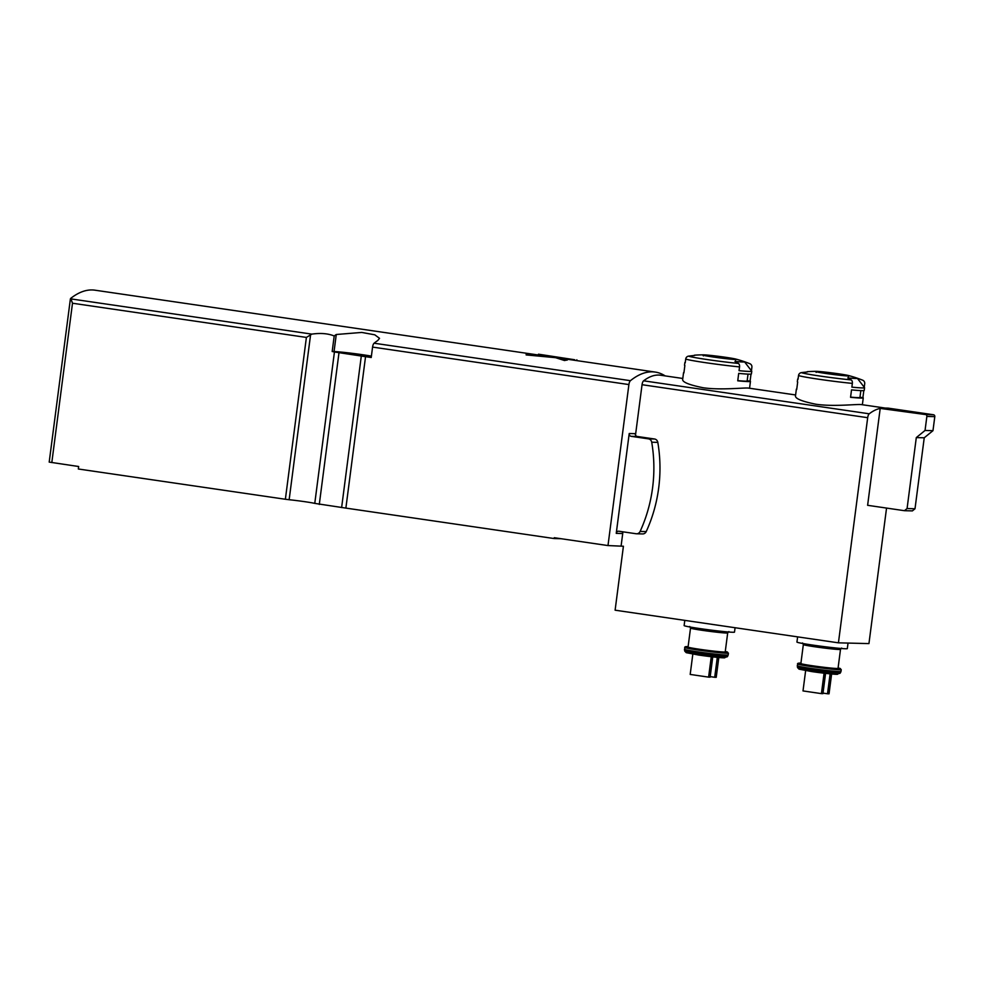 <?xml version="1.0" encoding="UTF-8"?>
<svg xmlns="http://www.w3.org/2000/svg" width="984" height="984" viewBox="0 0 984 984"><rect width="100%" height="100%" fill="white"/><g stroke="black" fill="none" stroke-linecap="round" stroke-linejoin="round"><path stroke-width="1.48" d="M310.612 334.535L289.148 499.724L285.372 499.257L306.393 337.426L311.805 334.117C320.624 332.875 328.09 333.49 334.203 335.974A174.894 63.702 98.3 0 1 336.27 334.498L361.731 332.432L374.793 334.818L379.541 338.336L377.708 340.55A174.894 63.702 -81.7 0 0 374.104 343.219A4.17 1.513 -81.7 0 0 372.567 347.094L371.226 357.512L365.544 356.675L345.876 508.101L554.164 538.543L554.263 537.719L607.989 545.567L628.899 384.572A4.17 1.513 -81.7 0 1 630.436 380.685A174.894 63.702 -81.7 0 1 655.233 372.075A174.894 63.702 -81.7 0 1 665.172 375.9M306.393 337.426L72.496 303.232L70.75 298.361A174.894 63.702 -81.7 0 1 94.993 290.194L541.889 355.519M574.705 359.75L538.469 354.191L553.168 356.884L526.268 353.883L526.132 354.916L555.591 357.684L564.496 360.525A174.894 63.702 -81.7 0 1 567.325 360.046L556.563 357.094L574.631 360.304M795.478 396.269C795.835 398.901 802.686 401.558 816.019 404.252C834.321 406.909 858.146 403.846 861.615 404.633L885.243 408.065M798.528 375.519A3.333 3.296 -67.5 0 1 801.394 372.628A124.919 123.406 -67.5 0 1 807.36 371.989A25.326 1.033 -172.6 0 1 807.114 371.755A25.326 1.033 -172.6 0 1 807.618 371.657A124.919 124.919 0 0 1 816.13 371.349L848.712 375.581A17.183 0.701 -172.6 0 1 843.928 375.679A17.183 0.701 -172.6 0 1 826.093 373.502A17.183 0.701 -172.6 0 1 815.527 371.583A17.183 0.701 -172.6 0 1 816.13 371.349A17.183 0.701 -172.6 0 1 832.489 372.973A17.183 0.701 -172.6 0 1 848.712 375.581A124.919 124.919 0 0 1 862.636 380.193L862.722 380.218A3.333 3.296 -67.5 0 0 862.685 380.205A31.23 1.279 -172.6 0 1 862.685 380.205A124.919 123.406 -67.5 0 0 857.064 378.127A25.326 1.033 -172.6 0 1 857.322 378.274A25.326 1.033 -172.6 0 1 847.79 377.893A124.919 77.908 95.5 0 1 851.234 379.922A3.333 2.079 95.5 0 1 852.353 383.391A33.727 1.378 -172.6 0 1 819.266 379.307A33.727 1.378 -172.6 0 1 798.528 375.519L798.036 379.295A33.727 1.378 -172.6 0 1 797.68 379.037A33.727 1.378 -172.6 0 1 797.716 378.988L798.11 378.68M862.722 380.218A3.333 3.296 -67.5 0 1 864.715 383.698L864.26 387.266M857.322 378.274L864.555 387.659A33.727 1.378 -172.6 0 1 864.579 387.721A33.727 1.378 -172.6 0 1 851.873 387.155L852.353 383.391M797.68 379.037L797.335 381.755A33.727 1.378 7.4 0 0 797.68 382.013L796.72 389.443A33.727 1.378 -172.6 0 1 796.364 389.184A33.727 1.378 -172.6 0 1 796.769 389.024M864.579 387.721L864.223 390.451A33.727 1.378 7.4 0 1 851.517 389.885L850.557 397.315A33.727 1.378 -172.6 0 0 863.263 397.868L862.365 404.731M863.817 390.599L862.906 397.622A33.727 1.378 -172.6 0 1 863.263 397.868M685.713 359.037A3.333 3.296 -67.5 0 1 688.579 356.134A124.919 123.406 -67.5 0 1 694.544 355.495A25.326 1.033 -172.6 0 1 694.298 355.261A25.326 1.033 -172.6 0 1 694.802 355.163A124.919 124.919 0 0 1 703.314 354.855L735.897 359.086A17.183 0.701 -172.6 0 1 731.112 359.185A17.183 0.701 -172.6 0 1 713.277 357.02A17.183 0.701 -172.6 0 1 703.314 354.855A17.183 0.701 -172.6 0 1 709.009 355.249A17.183 0.701 -172.6 0 1 735.897 359.086A124.919 124.919 0 0 1 749.82 363.699A31.23 1.279 -172.6 0 1 749.87 363.711A124.919 123.406 -67.5 0 0 744.248 361.645A25.326 1.033 -172.6 0 1 744.507 361.792A25.326 1.033 -172.6 0 1 734.974 361.411A124.919 77.908 95.5 0 1 738.418 363.428A3.333 2.079 95.5 0 1 739.55 366.897A33.727 1.378 -172.6 0 1 706.451 362.813A33.727 1.378 -172.6 0 1 685.713 359.037L685.221 362.801A33.727 1.378 -172.6 0 1 684.864 362.543L684.52 365.273A33.727 1.378 7.4 0 0 684.864 365.519L683.905 372.948A33.727 1.378 -172.6 0 1 683.548 372.69L682.625 379.775C683.019 382.407 689.87 385.064 703.203 387.757C721.506 390.414 745.331 387.364 748.799 388.139L795.613 394.965M635.504 435.051L642.048 384.707L867.679 417.696A4.17 1.513 -81.7 0 1 869.241 413.797A124.919 45.498 -81.7 0 1 880.2 408.409L925.55 414.559A1.661 1.55 91.4 0 1 926.866 416.441L925.046 430.463L916.301 437.597L907.076 508.556L904.456 510.696L867.617 505.309L880.2 408.409M642.048 384.707A4.17 1.513 -81.7 0 1 643.61 380.82A124.919 45.498 -81.7 0 1 660.596 375.236L682.798 378.471M749.87 363.711A3.333 3.296 -67.5 0 1 749.906 363.736A3.333 3.296 -67.5 0 1 751.899 367.216L751.444 370.784M744.507 361.792L751.739 371.177A33.727 1.378 -172.6 0 1 751.764 371.239A33.727 1.378 -172.6 0 1 739.058 370.673L739.55 366.897M751.764 371.239L751.407 373.957A33.727 1.378 7.4 0 1 738.701 373.391L737.742 380.82A33.727 1.378 -172.6 0 0 750.448 381.386L749.562 388.237M751.001 374.117L750.091 381.128A33.727 1.378 -172.6 0 1 750.448 381.386M289.148 499.724A17.491 0.713 -172.6 0 1 314.769 503.39L345.876 508.101M334.203 335.974L332.186 351.509A17.491 0.713 7.4 0 1 334.437 351.977L314.769 503.39M365.544 356.675L334.437 351.977M886.547 508.076L868.946 643.597L838.429 642.835L615.111 610.191L623.413 546.243L607.989 545.567M867.679 417.696L838.429 642.835M285.372 499.257L78.339 468.999L78.659 466.514L49.2 462.099L70.393 298.902M616.242 533.365L629.219 433.513A2.497 2.325 91.4 0 0 631.199 436.33L648.431 438.852A4.17 3.874 91.4 0 1 651.716 442.21A143.664 133.664 91.4 0 1 640.117 531.446A4.17 3.874 91.4 0 1 636.107 533.746L618.875 531.225A2.497 2.325 91.4 0 0 616.242 533.365L622.355 533.513A2.497 2.325 91.4 0 1 623.253 531.864M622.884 532.233L621.113 545.899M358.274 354.671L345.273 353.354L354.72 354.978L364.264 355.827L358.274 354.671M371.398 356.122A22.484 0.922 7.4 0 0 334.056 351.559L332.186 351.509M561.114 538.715L554.164 538.543M925.046 430.463L932.98 430.66L934.8 416.638A1.661 1.55 91.4 0 0 933.484 414.756L888.195 408.139L880.262 407.942M932.98 430.66L924.234 437.794L916.301 437.597M924.234 437.794L915.009 508.765L907.076 508.556M915.009 508.765L912.389 510.893L904.456 510.696M848.036 643.081L847.322 648.604A25.399 1.033 -172.6 0 1 812.833 645.098A25.399 1.033 -172.6 0 1 796.942 642.06L797.618 636.869M803.338 644.569A18.733 0.763 -172.6 0 0 815.059 646.808A18.733 0.763 -172.6 0 0 840.496 649.391L838.036 668.382A18.733 0.763 -172.6 0 1 812.587 665.787A18.733 0.763 -172.6 0 1 800.878 663.548L803.338 644.569L802.538 642.97M830.115 673.856L827.519 693.769L829.045 693.806L831.628 674.003M827.519 693.769L823.018 693.117M824.075 673.191L821.419 693.622L822.944 693.659L825.576 673.376M821.419 693.622L803.005 690.928L805.638 670.621M735.073 627.731L734.507 632.109A25.399 1.033 -172.6 0 1 700.018 628.604A25.399 1.033 -172.6 0 1 684.126 625.566L684.803 620.375M690.522 628.075A18.733 0.763 -172.6 0 0 702.244 630.326A18.733 0.763 -172.6 0 0 727.693 632.909L725.22 651.888A18.733 0.763 -172.6 0 1 699.772 649.305A18.733 0.763 -172.6 0 1 688.062 647.054L690.522 628.075L689.722 626.476M711.26 656.709L708.603 677.127L710.128 677.164L712.76 656.881M708.603 677.127L690.19 674.434L692.822 654.139M717.299 657.361L714.704 677.287L716.229 677.324L718.812 657.509M714.704 677.287L710.202 676.623M750.091 381.128L747.163 380.771M737.766 380.636A30.393 1.242 7.4 0 0 747.139 380.956L748.024 374.117M862.906 397.622L859.979 397.253M850.57 397.13A30.393 1.242 7.4 0 0 859.954 397.45L860.84 390.611M629.219 433.513L635.32 433.673A2.497 2.325 91.4 0 0 637.3 436.478L654.532 438.999A4.17 3.874 91.4 0 1 657.816 442.369A143.664 133.664 91.4 0 1 646.217 531.594A4.17 3.874 91.4 0 1 642.638 533.931L636.537 533.783M576.845 359.8L576.735 360.611M526.268 353.883L555.591 357.684M555.628 357.438L564.631 359.492L564.496 360.525M564.631 359.492L567.387 359.566M630.436 380.685L374.104 343.219M311.805 334.117L70.405 298.828M851.234 379.922A31.23 1.279 -172.6 0 1 801.394 372.628M643.61 380.82L869.241 413.797M738.418 363.428A31.23 1.279 -172.6 0 1 688.579 356.134M719.132 656.402A19.188 0.787 -172.6 0 1 721.862 657.755A19.188 0.787 -172.6 0 1 698.861 655.073M831.947 672.884A19.188 0.787 -172.6 0 1 834.678 674.237A19.188 0.787 -172.6 0 1 811.677 671.568M338.951 353.035L319.283 504.46M628.899 384.572L372.567 347.094M72.496 303.232L51.808 462.591M361.288 356.159L341.62 507.584M336.27 334.498L334.056 351.559M934.8 416.638L926.866 416.441M933.484 414.756L925.55 414.559M797.458 663.942A22.066 0.898 -172.6 0 0 811.259 666.586A22.066 0.898 -172.6 0 0 841.234 669.624L838.085 667.964A21.242 0.873 -172.6 0 1 835.121 668.579A21.242 0.873 -172.6 0 1 811.677 665.762A21.242 0.873 -172.6 0 1 800.927 663.142L797.741 663.413L797.397 667.066A21.734 0.886 -172.6 0 0 810.988 669.637A21.734 0.886 -172.6 0 0 840.496 672.662L841 671.445A22.066 0.898 -172.6 0 1 811.025 668.394A22.066 0.898 -172.6 0 1 797.224 665.762M840.496 672.662L840.029 673.265A21.353 0.873 -172.6 0 1 811.05 670.301A21.353 0.873 -172.6 0 1 797.704 667.767L797.397 667.066M684.643 647.46A22.066 0.898 -172.6 0 0 698.443 650.092A22.066 0.898 -172.6 0 0 728.418 653.142L725.269 651.482A21.242 0.873 -172.6 0 1 722.305 652.084A21.242 0.873 -172.6 0 1 698.861 649.28A21.242 0.873 -172.6 0 1 688.111 646.648L684.926 646.931L684.581 650.572A21.734 0.886 -172.6 0 0 698.173 653.142A21.734 0.886 -172.6 0 0 727.68 656.168L728.185 654.95A22.066 0.898 -172.6 0 1 698.209 651.9A22.066 0.898 -172.6 0 1 684.409 649.268M727.68 656.168L727.213 656.783A21.353 0.873 -172.6 0 1 698.234 653.819A21.353 0.873 -172.6 0 1 684.889 651.285L684.581 650.572M706.475 355.913A16.236 0.664 -172.6 0 1 732.563 359.295M819.291 372.407A16.236 0.664 -172.6 0 1 845.379 375.79M657.816 442.369L651.716 442.21M654.532 438.999L648.431 438.852M646.217 531.594L640.117 531.446M637.3 436.478L631.199 436.33M655.233 372.075L563.426 358.668M796.364 389.184L795.441 396.269M840.496 649.391L841.689 648.05M841.234 669.624L841 671.445M797.704 667.767L799.057 669.157L811.64 671.555L835.736 674.311L840.029 673.265M727.693 632.909L728.873 631.568M728.418 653.142L728.185 654.95M684.889 651.285L686.242 652.675L698.824 655.073L722.92 657.816L727.213 656.783M703.363 355.901L703.019 355.138L736.106 359.443L735.577 360.082M816.179 372.395L815.834 371.632L848.921 375.937L848.393 376.577"/></g></svg>
